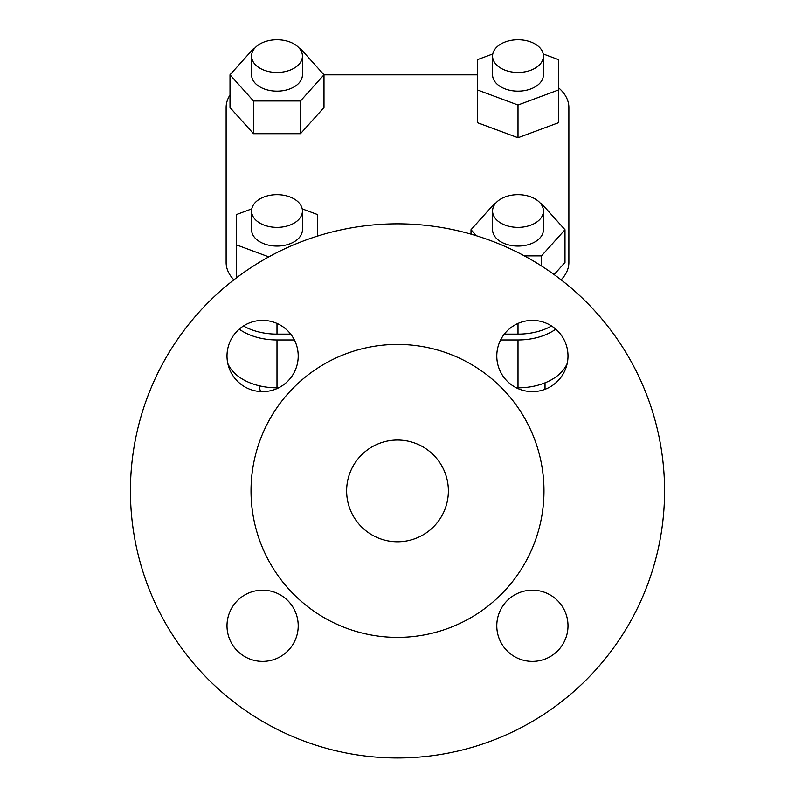 <?xml version="1.0" encoding="UTF-8"?>
<svg xmlns="http://www.w3.org/2000/svg" width="795" height="795" viewBox="0 0 795 795"><rect width="100%" height="100%" fill="white"/><g stroke="black" fill="none" stroke-linecap="round" stroke-linejoin="round"><path stroke-width="1.19" d="M397.5 344.424A146.479 146.479 0 0 1 543.979 490.903A146.479 146.479 0 0 1 397.5 637.381A146.479 146.479 0 0 1 251.021 490.903A146.479 146.479 0 0 1 397.5 344.424M397.5 440.033A50.87 50.87 0 0 1 448.37 490.903A50.87 50.87 0 0 1 397.5 541.773A50.87 50.87 0 0 1 346.63 490.903A50.87 50.87 0 0 1 397.5 440.033M239.215 329.16A50.87 32.694 0 0 0 276.998 339.962L294.398 339.962M500.602 339.962L518.002 339.962A50.87 32.694 0 0 0 555.784 329.16M561.111 279.81A50.87 32.694 0 0 0 568.872 262.449L568.872 152.352M226.128 152.352L226.128 262.449A50.87 32.694 0 0 0 233.889 279.81M302.438 211.013L302.438 229.715A25.44 16.347 180 0 1 276.998 246.072A25.44 16.347 180 0 1 251.568 229.715L251.568 211.013A25.44 16.347 0 0 0 276.998 227.36A25.44 16.347 0 0 0 302.438 211.013A25.44 16.347 0 0 0 276.998 194.666A25.44 16.347 0 0 0 251.568 211.013M302.438 56.097A25.44 16.347 0 0 0 276.998 39.75A25.44 16.347 0 0 0 251.568 56.097A25.44 16.347 0 0 0 276.998 72.444A25.44 16.347 0 0 0 302.438 56.097L302.438 74.8A25.44 16.347 180 0 1 276.998 91.157A25.44 16.347 180 0 1 251.568 74.8L251.568 56.097M543.432 211.013L543.432 229.715A25.44 16.347 180 0 1 518.002 246.072A25.44 16.347 180 0 1 492.562 229.715L492.562 211.013A25.44 16.347 0 0 0 518.002 227.36A25.44 16.347 0 0 0 543.432 211.013A25.44 16.347 0 0 0 518.002 194.666A25.44 16.347 0 0 0 492.562 211.013M543.432 56.097L543.432 74.8A25.44 16.347 180 0 1 518.002 91.157A25.44 16.347 180 0 1 492.562 74.8L492.562 56.097A25.44 16.347 0 0 0 518.002 72.444A25.44 16.347 0 0 0 543.432 56.097A25.44 16.347 0 0 0 518.002 39.75A25.44 16.347 0 0 0 492.562 56.097M664.57 490.903A267.07 267.07 0 0 1 397.5 757.973A267.07 267.07 0 0 1 130.43 490.903A267.07 267.07 0 0 1 397.5 223.832A267.07 267.07 0 0 1 664.57 490.903M227.002 625.794A35.606 35.606 0 0 0 262.608 661.4A35.606 35.606 0 0 0 298.214 625.794A35.606 35.606 0 0 0 262.608 590.178A35.606 35.606 0 0 0 227.002 625.794M298.214 356.011A35.606 35.606 0 0 0 262.608 320.405A35.606 35.606 0 0 0 227.002 356.011A35.606 35.606 0 0 0 262.608 391.617A35.606 35.606 0 0 0 298.214 356.011M496.786 356.011A35.606 35.606 0 0 0 532.392 391.617A35.606 35.606 0 0 0 567.998 356.011A35.606 35.606 0 0 0 532.392 320.405A35.606 35.606 0 0 0 496.786 356.011M496.786 625.794A35.606 35.606 0 0 0 532.392 661.4A35.606 35.606 0 0 0 567.998 625.794A35.606 35.606 0 0 0 532.392 590.178A35.606 35.606 0 0 0 496.786 625.794M477.308 74.839L323.992 74.839M567.232 363.345A50.87 32.694 180 0 1 518.002 387.821L516.382 387.821M251.786 208.866L236.304 214.62L236.304 244.82L268.809 256.884M317.692 236.036L317.692 214.62L302.209 208.866M254.36 48.644L253.506 48.644L230.003 74.8L253.506 100.965L300.49 100.965L323.992 74.8L300.49 48.644L299.635 48.644M492.791 53.961L477.308 59.705L477.308 89.905L518.002 105.01L558.696 89.905L558.696 59.705L543.214 53.961M290.692 334.119L276.998 334.119A50.87 32.694 180 0 1 243.449 326M551.551 326A50.87 32.694 180 0 1 518.002 334.119L504.308 334.119M568.872 262.449L568.872 107.534A50.87 32.694 0 0 0 558.696 87.917M524.342 255.881L541.494 255.881L564.997 229.715L541.494 203.56L540.64 203.56M495.365 203.56L494.51 203.56L471.008 229.715L476.444 235.767M541.494 255.881L541.494 265.977M471.008 229.715L471.008 234.147M564.997 229.715L564.997 262.449L554.105 274.573M518.002 105.01L518.002 137.744L477.308 122.639L477.308 89.905M558.696 89.905L558.696 122.639L518.002 137.744M300.49 100.965L300.49 133.699L253.506 133.699L230.003 107.534L230.003 74.8M253.506 100.965L253.506 133.699M323.992 74.8L323.992 107.534L300.49 133.699M236.672 277.694L236.304 244.82M230.003 95.012A50.87 32.694 0 0 0 226.128 107.534L226.128 262.449M545.022 382.822L545.022 389.302M278.618 387.821L276.998 387.821A50.87 32.694 180 0 1 227.767 363.345M258.971 385.694A139.89 89.924 0 0 0 260.561 391.557M518.002 339.962L518.002 387.821M276.998 334.119L276.998 323.436M276.998 339.962L276.998 387.821M518.002 334.119L518.002 323.436"/></g></svg>
